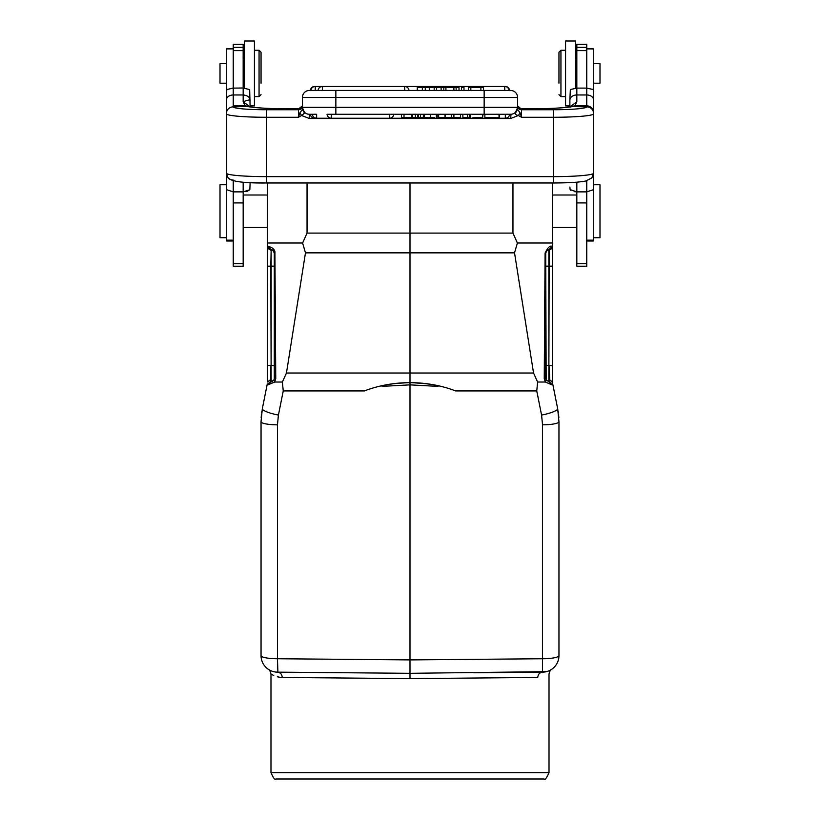 <?xml version="1.0" encoding="UTF-8"?>
<svg xmlns="http://www.w3.org/2000/svg" width="820" height="820" viewBox="0 0 820 820"><rect width="100%" height="100%" fill="white"/><g stroke="black" fill="none" stroke-linecap="round" stroke-linejoin="round"><path stroke-width="1.23" d="M261.047 83.23L261.047 52.254L261.047 83.23M558.953 79.817L558.953 52.254L558.953 79.817M243.171 182.204L243.171 191.87L233.239 191.87L233.239 266.223L243.171 266.223L243.171 191.87L249.854 189.697L250.12 182.604L249.854 189.697L247.24 191.296M247.097 191.337L245.764 191.644M505.325 86.51L505.325 86.469A4.305 4.305 0 0 1 509.62 90.446L484.148 90.446L505.325 90.446L504.751 90.446L504.751 86.469L322.362 86.469L322.362 90.446L318.068 90.446A4.305 4.305 0 0 1 322.362 86.469L315.249 86.469L315.249 90.446L314.675 90.446L315.249 90.446M309.376 90.446L310.38 90.446L309.376 90.446A6.949 6.949 0 0 0 302.426 97.395A6.949 6.949 0 0 1 309.376 90.446L484.148 90.446L484.148 97.395L302.426 97.395L302.426 104.97L302.426 97.395A6.949 6.949 0 0 1 309.376 90.446M521.141 108.906L517.748 106.057L520.618 108.752M574.912 105.729L576.829 101.752L576.829 94.966A6.949 5.176 180 0 0 569.88 100.142L570.33 89.544L576.829 88.099L586.761 88.099L586.761 44.311L576.829 44.311L576.829 94.966L586.761 94.966L586.761 105.698L574.912 105.729L572.954 106.456A46.34 4.038 0 0 1 530.489 108.875L521.335 108.845M571.817 106.538L586.761 106.856A6.949 6.929 0 0 1 593.711 113.775L593.711 173.163L591.814 177.858M593.711 112.535L593.711 112.514C593.178 108.465 590.861 106.221 586.761 105.749M570.136 189.645L576.829 191.87L574.236 191.644M570.669 190.26L570.156 189.707M593.26 89.544L593.711 92.475L593.26 89.544L586.761 88.099L586.761 94.966A6.949 5.176 0 0 1 593.711 100.142L593.711 112.514M570.146 189.697L569.88 187.052M575.507 88.15L575.507 41L565.574 41L565.574 105.872L569.88 105.872L569.88 106.856L569.88 100.142M586.761 180.789L586.761 191.87L576.829 191.87L576.829 266.223L586.761 266.223L586.761 191.87L593.434 189.697L593.711 173.061L593.711 184.746L599.994 184.746L599.994 237.708L593.383 237.708M304.24 112.012L303.615 111.633L304.24 112.002M298.664 108.845L301.852 107L298.654 108.845M301.791 107L302.252 106.057L301.791 107M298.859 108.906L302.242 106.098L302.426 104.97M233.28 180.103C229.067 179.672 226.74 177.366 226.289 173.163L226.289 112.514L226.289 184.746L220.006 184.746L220.006 237.708L226.617 237.708M244.493 88.15L244.493 41L254.425 41L254.425 105.872L250.12 105.872L250.12 106.856L249.669 89.544L243.171 88.099L243.171 44.311L233.239 44.311L233.239 88.099L243.171 88.006M226.289 112.535L226.74 89.544L233.239 88.099L233.239 94.966L243.171 94.966C247.312 95.335 249.628 97.067 250.12 100.142C249.659 99.671 247.343 100.204 243.171 101.752L249.997 106.836M549.021 772.614L270.979 772.614C273.409 778.149 275.028 780.281 275.848 779L544.152 779C544.962 780.281 546.581 778.159 549.021 772.614L549.021 673.917C549.851 670.986 550.63 669.52 551.378 669.52L551.368 669.52M552.332 382.028L552.332 246.482L548.846 249.803C547.986 249.208 546.94 250.305 545.71 253.113A3.311 3.311 0 0 1 548.846 249.803L549.195 249.987M552.29 381.792L549.195 379.527L552.29 381.792L557.672 408.698L552.29 381.792M548.846 249.803L548.846 249.803C549.031 250.776 550.189 249.669 552.332 246.482C550.189 249.669 549.031 250.776 548.846 249.803L548.846 365.474L545.71 365.474L545.71 378.543L545.71 253.113C546.96 250.295 548.006 249.198 548.846 249.803L551.952 246.482C550.169 245.19 547.883 247.394 545.085 253.103L544.244 378.614L545.341 382.028L546.181 380.244L549.769 381.894L552.834 384.549L551.747 384.764L548.846 381.843L549.195 249.792A3.311 3.311 0 0 0 552.332 246.482L552.332 227.447L576.829 227.447M545.997 379.875L545.71 378.563M277.97 382.028L282.377 382.028L283.248 390.925L282.377 382.028L286.457 373.018L282.377 382.028L274.669 382.028L275.756 378.614L274.915 253.103C275.592 248.142 268.55 246.256 268.048 246.482L271.154 249.803L270.805 266.172L267.668 266.172L267.668 246.482L267.668 382.028M267.176 384.488L267.289 383.924M410 182.973L410 384.867L438.003 386.374C436.424 386.159 437.982 383.955 410 382.632C383.053 383.77 383.627 386.159 381.987 386.363L410 384.867L409.99 659.905L277.457 658.747L277.898 672.185M307.039 182.973L307.039 233.095L302.611 243.007L305.47 252.857L514.529 252.857L517.389 243.007L512.961 233.095L512.961 182.973M558.953 431.679L558.953 421.685A16.554 3.136 180 0 1 542.543 424.821L542.543 658.747A16.554 3.136 0 0 0 558.953 655.611L558.953 421.685L558.953 655.611A16.554 16.554 -0.5 0 1 542.543 672.154C554.392 669.233 554.381 669.233 542.553 672.154L542.543 658.747L409.99 659.905L410 678.611L537.725 677.453C552.762 673.466 552.762 673.466 537.725 677.453C538.074 674.337 539.683 672.574 542.553 672.185L473.683 672.759L542.553 672.185M410 678.611L282.275 677.453C267.238 673.466 267.238 673.466 282.275 677.453C281.967 674.276 280.368 672.513 277.447 672.154L275.817 672.062M282.234 677.453L281.598 677.433M280.368 677.351L277.334 676.797M273.747 675.495L271.984 674.553M270.815 670.709L269.36 669.96M269.124 669.827L268.622 669.509C269.37 669.52 270.149 670.986 270.979 673.917L270.979 772.614M277.457 424.821L277.457 658.747A16.554 3.136 0 0 1 261.047 655.611L261.047 421.685A16.554 3.136 180 0 0 277.457 424.821L278.421 415.084A16.554 3.106 11.3 0 1 262.328 408.698L267.166 384.549L262.328 408.698L261.047 421.685L261.047 655.611A16.554 16.554 0 0 0 277.447 672.154L410 673.312L546.417 671.662M278.421 415.084L283.248 390.925L364.367 390.925C378.789 385.451 394 382.684 410 382.632C426.164 382.714 441.385 385.472 455.654 390.935L536.751 390.925L537.623 382.028L533.543 373.018L286.457 373.018L305.47 252.857M302.611 243.007L267.668 243.007L267.668 246.482A3.311 3.311 0 0 0 270.805 249.792L271.154 249.803C272.014 249.208 273.06 250.305 274.29 253.113L274.915 253.103L275.756 378.614L274.29 378.543L273.818 380.244L274.669 382.028L268.253 384.764L267.166 384.549L270.231 381.894L270.805 379.527L267.709 381.792M261.826 411.548L261.703 412.398L261.826 411.548M261.047 435.41L261.047 643.351L261.047 435.41M261.16 417.739L261.395 414.94M346.317 672.759L277.447 672.185L346.317 672.759M558.953 627.402L558.953 643.351L558.953 627.402M558.174 411.548L558.307 412.439M558.604 414.889L558.84 417.739M558.953 421.685L557.672 408.698A16.554 3.106 -11.3 0 1 541.579 415.084L542.543 424.821M546.181 380.244L545.71 253.113L545.085 253.103L545.71 253.113M544.244 378.614L545.71 378.543M545.331 382.028L537.623 382.028L545.341 382.028L551.747 384.764M514.529 252.857L533.543 373.018M268.048 246.482L267.668 246.482C269.811 249.669 270.969 250.776 271.154 249.803A3.311 3.311 0 0 1 273.583 251.074M274.28 378.707L274.29 253.113L274.29 378.543A3.311 3.311 0 0 1 274.28 378.717M274.085 379.691A3.311 3.311 0 0 1 273.88 380.121L274.29 378.573M272.383 381.536A3.311 3.311 0 0 1 271.154 381.843L270.764 381.864M273.818 380.244L270.272 381.894M274.29 266.172L270.805 266.172L271.154 381.843L268.253 384.764M552.332 365.474L549.195 365.474L549.769 381.894M517.389 243.007L552.332 243.007L552.332 182.973L552.332 195.006L576.829 195.006M267.668 243.007L267.668 182.973M558.953 83.23L558.953 52.254L558.953 83.23M261.047 79.817L261.047 52.254L261.047 79.817M593.383 83.199L599.994 83.199L599.994 63.673L593.383 63.673L599.994 63.673M593.383 89.954L593.383 48.78L586.761 48.78M586.761 241.018L593.383 241.018L593.383 189.779M586.761 99.855L586.761 101.762M558.953 52.254L560.941 50.266L560.941 96.606L558.953 94.628M438.638 114.277L438.638 117.455L444.993 117.455L444.993 114.277M499.021 117.455L485.009 117.455L499.021 117.455L499.021 114.277L485.009 114.277L499.288 114.277L499.288 117.455M487.418 117.455L484.876 117.455L484.876 114.277L484.148 114.277L484.876 114.277M436.383 117.455L437.142 117.455L437.183 114.277M424.504 114.277L424.504 117.455L434.497 117.455M482.56 114.277L482.56 117.455L483.041 114.277M470.044 114.277L470.044 117.455L470.67 117.455L470.67 114.277M473.007 117.455L482.56 117.455M462.869 114.277L462.869 117.455L469.522 117.455L469.522 114.277M467.554 114.277L467.554 117.455M412.152 114.277L412.152 117.455L423.643 117.455L423.643 114.277M412.46 117.455L412.46 114.277M415.381 117.455L415.381 114.277M418.548 117.455L418.548 114.277L417.841 114.277L417.841 117.455M420.537 117.455L420.537 114.277M423.356 114.277L423.356 117.455M401.523 114.277L401.523 117.455L411.794 117.455L411.794 114.277M404.014 117.455L404.014 114.277M310.811 114.277L311.805 114.277M314.675 117.772L316.633 118.244L316.633 114.277L310.575 114.277M505.325 114.277L509.62 114.277A4.305 4.305 0 0 1 505.325 118.244L505.325 114.277M314.501 114.277L315.095 114.277M328.492 114.277L330.696 114.277M517.574 109.337L515.472 113.068L517.584 109.337L517.574 107.328A6.949 6.949 0 0 1 510.624 114.277L327.067 114.277A4.305 4.305 0 0 0 331.362 118.244L314.675 118.244A4.305 4.305 0 0 1 310.38 114.277M445.157 114.277L445.157 117.455L460.532 117.455L460.532 114.277M453.901 117.455L453.901 114.277M451.379 114.277L451.379 117.455M417.277 90.446L417.277 87.463L425.293 87.463L425.293 90.446M422.351 87.463L422.351 90.446M436.619 90.446L436.619 87.463L443.804 87.463L443.804 90.446M434.18 90.446L434.18 87.463L436.619 87.463M434.18 87.463L429.69 87.463M429.731 90.446L429.731 87.463L425.293 87.463M509.046 90.446L509.046 90.446A4.305 4.305 0 0 0 504.751 86.469L505.325 86.469M463.997 90.446L463.997 87.463L461.465 87.463L461.465 90.446M459.015 90.446L459.015 87.463L443.804 87.463M441.129 90.446L441.129 87.463M456.135 90.446L456.135 87.463M453.901 87.463L453.901 90.446M445.916 90.446L445.916 87.463M483.482 90.446L483.482 87.463L468.425 87.463L468.425 90.446M480.889 90.446L480.889 87.463M470.844 90.446L470.844 87.463M302.426 105.237L302.252 106.057M248.388 106.579L247.045 106.446A46.34 4.038 0 0 0 289.511 108.875L289.511 108.875C269.995 108.742 256.291 107.984 248.398 106.559M266.346 109.736L298.449 109.736L298.449 117.27L299.905 112.801L301.596 115.507L298.449 117.27L266.346 117.27A40.047 3.495 180 0 1 226.289 113.775A6.949 6.929 0 0 1 233.239 106.856A33.097 2.88 180 0 0 266.346 109.736L266.346 176.628A40.047 3.495 0 0 1 226.412 173.399L226.566 189.697L233.239 191.87L233.239 180.789M233.239 106.856L247.045 106.456L245.129 105.739L243.171 101.752L243.171 88.099M245.129 105.76L233.239 105.677L233.239 94.966A6.949 5.176 0 0 0 226.289 100.142L226.289 112.514M261.047 94.628L259.058 96.606L259.058 50.266L261.047 52.254M226.617 63.673L220.006 63.673L220.006 83.199L226.617 83.199M226.617 189.779L226.617 241.018L233.239 241.018M233.239 48.78L226.617 48.78L226.617 89.954M226.289 100.142L226.74 89.544M233.239 106.723L233.239 105.749M245.129 105.739L248.788 106.631M298.582 108.845L289.511 108.845L298.449 108.927L302.242 106.098L302.426 105.073M299.905 112.801L302.395 109.48L304.527 113.078L301.596 115.507L309.376 118.5L309.376 114.277A6.949 6.949 0 0 1 302.426 107.328L302.426 109.337L304.527 113.078M302.426 108.824L302.426 107.328L304.128 112.432M309.376 115.189L308.976 114.267M302.426 97.395L302.426 107.328L335.851 107.328L335.851 114.277M511.024 114.267L510.624 118.5L309.376 118.5M517.574 107.328L517.574 97.395L484.148 97.395L484.148 107.328L517.574 107.328L515.872 112.432M510.624 90.446A6.949 6.949 0 0 1 517.574 97.395L517.574 104.97M574.912 105.698L571.396 106.6M516.364 111.643L515.76 112.002M571.601 106.559C563.709 107.984 550.005 108.742 530.489 108.845L521.274 108.865M517.748 106.057L517.574 105.237M521.551 108.927L521.551 109.736A3.977 3.956 180 0 1 517.574 105.78L517.574 108.752M518.404 115.507L520.095 112.801L521.551 117.27L518.404 115.507C516.067 115.077 515.093 114.257 515.472 113.068M520.095 112.801L517.605 109.48M518.465 115.456L510.624 118.5M586.761 105.76L586.761 106.723M576.829 101.752L569.992 106.846M552.332 266.172L545.71 266.172M307.039 233.095L512.961 233.095M536.751 390.925L541.579 415.084M267.668 365.474L270.805 365.474L270.805 379.527M274.29 253.113L274.29 378.543M274.29 365.474L271.154 365.474L271.154 249.803C270.969 250.776 269.811 249.669 267.668 246.482M593.383 48.913L586.761 48.913M586.761 240.157L593.383 240.157M576.829 50.604L586.761 50.604M576.829 47.355L586.761 47.355M576.829 263.702L586.761 263.702M576.829 202.929L586.761 202.929M430.602 114.277L430.602 117.455M331.362 114.277L331.362 118.244L389.479 118.244L389.479 114.277M429.29 90.446L429.29 87.463M404.701 90.446L404.701 86.469A4.305 4.305 0 0 1 408.995 90.446M314.675 86.489L314.675 86.469A4.305 4.305 0 0 0 310.38 90.446M226.617 240.157L233.239 240.157M226.617 48.913L233.239 48.913M233.239 50.604L243.171 50.604M233.239 47.355L243.171 47.355M233.239 263.702L243.171 263.702M233.239 202.929L243.171 202.929M586.761 106.856A33.097 2.88 180 0 1 553.654 109.736L553.654 117.27L521.551 117.27L521.551 109.736L553.654 109.736M593.711 113.775A40.047 3.495 180 0 1 553.654 117.27L553.654 176.628A40.047 3.495 0 0 0 593.588 173.399M569.88 182.604L553.654 182.973L553.654 176.628L266.346 176.628L266.346 182.973L250.12 182.604M302.426 105.78A3.977 3.956 180 0 1 298.449 109.736L298.449 108.927M335.851 90.446L335.851 107.328L484.148 107.328L484.148 114.277M576.829 182.173L576.829 191.87M520.034 108.578L520.649 108.763M243.171 227.447L267.668 227.447M243.171 195.006L267.668 195.006M549.8 381.894L548.846 381.843M549.031 670.77L550.63 669.971M275.592 672.041L276.514 672.123M269.39 669.981L270.938 670.76M261.16 417.831L261.272 416.099M261.703 412.398L261.785 411.773M558.84 417.831L558.727 416.099L558.84 417.831M558.215 411.773L558.297 412.419M273.162 250.623L273.654 251.176M271.154 381.843L270.2 381.894L271.154 381.843M565.574 96.606L560.941 96.606M565.574 50.266L560.941 50.266M565.574 41L575.507 41M565.574 105.872L569.88 105.872M576.829 58.876L575.507 57.554M586.761 44.311L576.829 44.311M436.363 114.277L436.363 117.455M505.325 118.244L389.479 118.244L505.325 118.244M312.338 114.277A4.305 4.305 0 0 0 316.633 118.244L331.362 118.244M389.479 118.244A4.305 4.305 0 0 0 393.764 114.277M310.954 90.446A4.305 4.305 0 0 1 315.249 86.469L314.675 86.469M226.289 173.163L228.103 177.93C231.291 181.548 244.042 183.219 266.346 182.973L553.654 182.973C568.137 182.942 578.807 182.306 585.664 181.046L591.896 177.93L593.711 173.163M254.425 96.606L259.058 96.606M254.425 50.266L259.058 50.266M243.171 58.876L244.493 57.554M233.239 44.311L243.171 44.311M309.376 114.277L308.822 114.257M304.404 112.176L302.447 107.85M570.587 107.061L571.519 106.569M521.417 108.845L518.148 107M517.553 107.861L515.595 112.186M511.167 114.257L510.614 114.277M593.711 92.475L593.711 100.142"/></g></svg>
